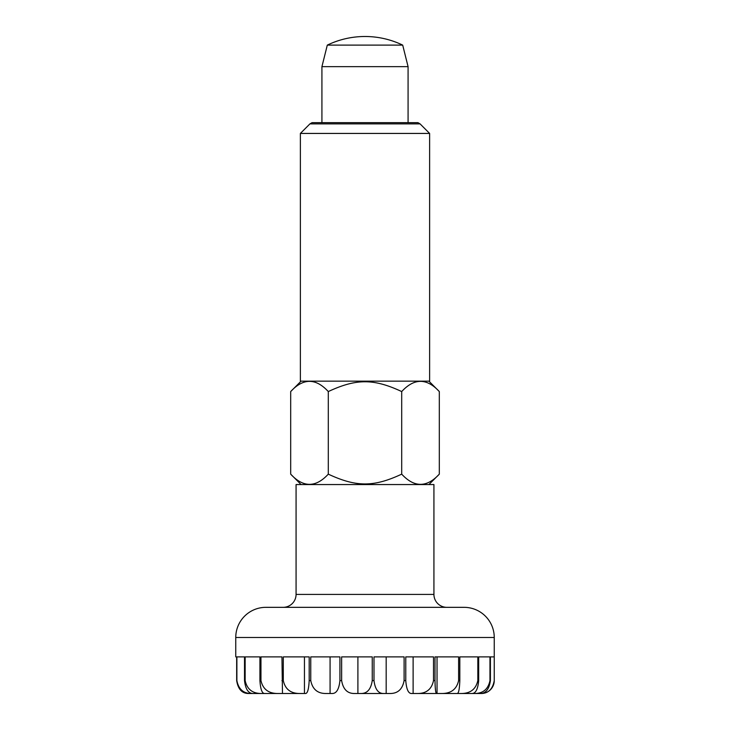<?xml version="1.0" encoding="UTF-8"?>
<svg xmlns="http://www.w3.org/2000/svg" width="730" height="730" viewBox="0 0 730 730"><rect width="100%" height="100%" fill="white"/><g stroke="black" fill="none" stroke-linecap="round" stroke-linejoin="round"><path stroke-width="1.09" d="M480.769 693.5L436.595 693.5C435.71 693.564 435.171 689.248 434.989 680.579L434.989 656.881L458.613 656.881L458.613 680.579C456.661 689.248 451.003 693.564 441.641 693.5L457.144 693.5C458.623 693.564 459.508 689.248 459.818 680.579L459.818 656.881L477.831 656.881L477.831 680.579C475.896 689.248 470.284 693.564 460.995 693.5L471.908 693.5C475.641 693.564 477.904 689.248 478.679 680.579L478.679 656.881L489.967 656.881L489.967 680.579C488.169 689.248 482.95 693.564 474.317 693.5L479.948 693.5C485.715 693.564 489.2 689.248 490.405 680.579L490.405 656.881L494.246 656.881L494.246 680.579C492.695 689.248 488.206 693.564 480.769 693.5L481.325 693.5A12.921 12.921 0 0 0 494.246 680.579L494.246 637.491A30.158 30.158 0 0 0 464.088 607.333L265.912 607.333A30.158 30.158 0 0 0 235.754 637.491L235.754 656.881L236.666 656.881L235.754 656.881M283.149 607.333A12.921 12.921 0 0 0 296.07 594.412L296.07 484.556L433.93 484.556L433.93 594.412A12.921 12.921 0 0 0 446.851 607.333L283.149 607.333M408.079 122.667L408.079 66.658L402.695 45.114A86.77 86.77 0 0 0 327.305 45.114L321.921 66.658L321.921 122.667M251.996 693.5L248.729 693.5C242.068 693.564 238.053 689.248 236.666 680.579L236.666 656.881M255.546 693.5L251.567 693.5C243.464 693.564 238.573 689.248 236.885 680.579L236.885 656.881L244.513 656.881L244.513 680.579C245.508 689.248 248.401 693.564 253.191 693.5L261.532 693.5C252.498 693.564 247.032 689.248 245.152 680.579L245.152 656.881L259.926 656.881L259.926 680.579C260.473 689.248 262.061 693.564 264.68 693.5L278.002 693.5C268.594 693.564 262.909 689.248 260.957 680.579L260.957 656.881L281.944 656.881L282.483 693.5L299.939 693.5C290.75 693.564 285.202 689.248 283.295 680.579L283.295 656.881L309.182 656.881L309.182 680.579C308.754 689.248 307.512 693.564 305.459 693.5L278.002 693.5M265.976 693.5L261.532 693.5M304.446 693.5L304.446 656.881M325.954 693.5C317.577 693.564 312.504 689.248 310.761 680.579L310.761 656.881L339.924 656.881L339.924 680.579C339.03 689.248 336.448 693.564 332.177 693.5L325.954 693.5M330.079 693.5L330.079 656.881M354.433 693.5C347.38 693.564 343.109 689.248 341.64 680.579L341.64 656.881L372.245 656.881L372.245 680.579C370.95 689.248 367.19 693.564 360.967 693.5L354.433 693.5M357.901 693.5L357.901 656.881M383.579 693.5C378.286 693.564 375.092 689.248 373.988 680.579L373.988 656.881L404.101 656.881L404.101 680.579C402.486 689.248 397.786 693.564 390.002 693.5L360.967 693.5M386.179 693.5L386.179 656.881M411.547 693.5C408.362 693.564 406.437 689.248 405.77 680.579L405.77 656.881L433.51 656.881L433.51 680.579C431.667 689.248 426.32 693.564 417.469 693.5L411.547 693.5M413.116 693.5L413.116 656.881M437.033 693.5L437.033 656.881M236.885 656.881L244.513 656.881M245.152 656.881L259.926 656.881M260.957 656.881L281.944 656.881M459.818 656.881L477.831 656.881M478.679 656.881L489.967 656.881M490.405 656.881L494.246 656.881M436.595 693.5L417.469 693.5L436.595 693.5M251.567 693.5L248.729 693.5M402.695 45.114L327.305 45.114M408.079 66.658L321.921 66.658M428.911 484.556L439.314 474.144L439.314 391.563L428.911 381.151M301.088 381.151L290.686 391.563C303.224 377.967 315.762 377.967 328.299 391.563C356.267 378.505 373.733 378.505 401.701 391.563L401.701 474.144C373.733 487.202 356.267 487.202 328.299 474.144C315.762 487.74 303.224 487.74 290.686 474.144L301.088 484.556M429.623 133.435L420.069 123.881L417.962 122.667L312.038 122.667L309.931 123.881L300.377 133.435L300.377 381.151L429.623 381.151L429.623 133.435L300.377 133.435M290.686 474.144L290.686 391.563M328.299 474.144L328.299 391.563M401.701 391.563C414.238 377.967 426.776 377.967 439.314 391.563M439.314 474.144C426.776 487.74 414.238 487.74 401.701 474.144M420.069 123.881L309.931 123.881M433.93 594.412L296.07 594.412M478.679 680.579L477.831 680.579M459.818 680.579L458.613 680.579M434.989 680.579L433.51 680.579M405.77 680.579L404.101 680.579M373.988 680.579L372.245 680.579M341.64 680.579L339.924 680.579M310.761 680.579L309.182 680.579M283.295 680.579L281.944 680.579M260.957 680.579L259.926 680.579M245.152 680.579L244.513 680.579M494.246 637.491L235.754 637.491"/></g></svg>
